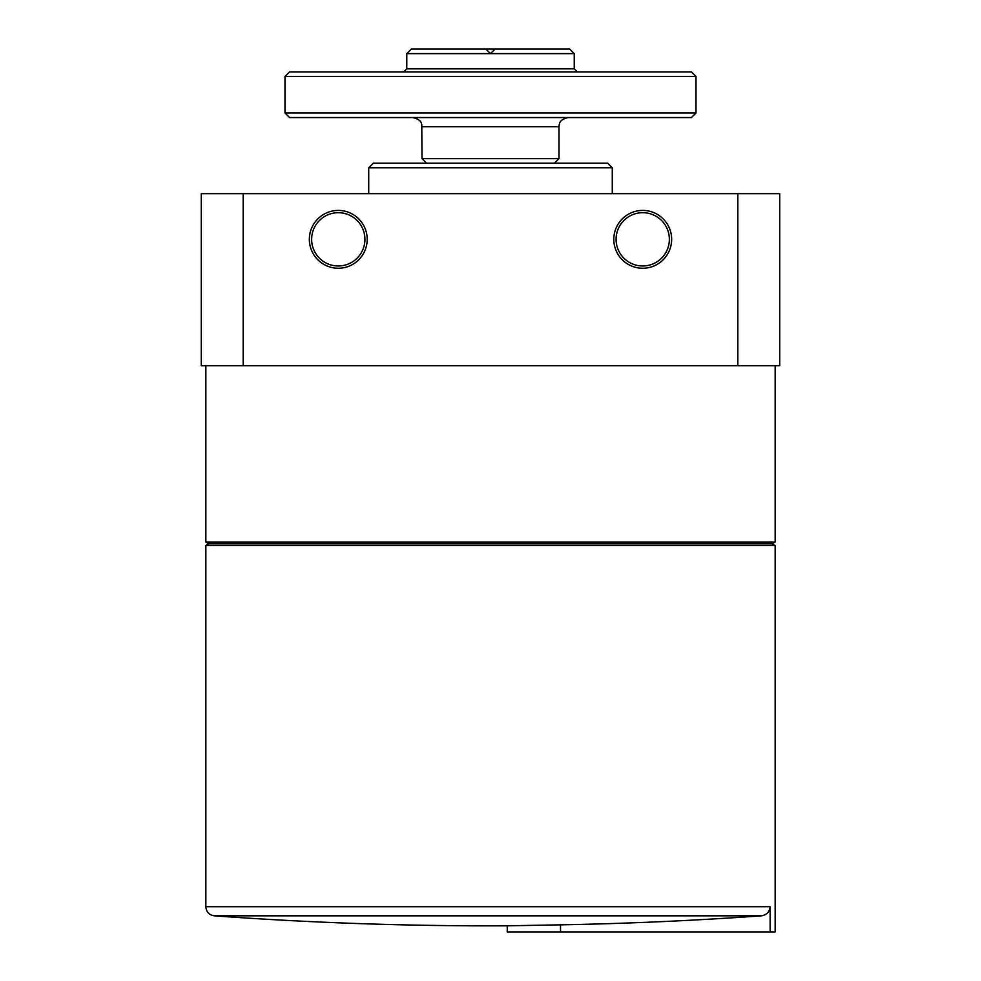 <?xml version="1.0" encoding="UTF-8"?>
<svg xmlns="http://www.w3.org/2000/svg" width="981" height="981" viewBox="0 0 981 981"><rect width="100%" height="100%" fill="white"/><g stroke="black" fill="none" stroke-linecap="round" stroke-linejoin="round"><path stroke-width="1.47" d="M516.913 925.647L507.251 925.819L507.251 931.95L775.162 931.95L775.162 545.534L772.121 543.781L208.879 543.781L205.838 542.015L205.838 365.68M205.838 542.015L775.162 542.015L775.162 365.68M243.165 365.68L779.723 365.68L779.723 193.662L201.277 193.662L201.277 365.68L243.165 365.68L243.165 193.662M309.358 239.327A28.927 28.927 0 0 1 352.743 214.287A28.927 28.927 0 0 1 352.743 264.38A28.927 28.927 0 0 1 309.358 239.327M671.642 239.327A28.927 28.927 0 0 0 628.257 214.287A28.927 28.927 0 0 0 628.257 264.38A28.927 28.927 0 0 0 671.642 239.327M737.835 365.68L737.835 193.662M669.361 239.327A26.634 26.634 0 0 0 629.41 216.261A26.634 26.634 0 0 0 629.41 262.405A26.634 26.634 0 0 0 669.361 239.327M311.639 239.327A26.634 26.634 0 0 1 351.59 216.261A26.634 26.634 0 0 1 351.59 262.405A26.634 26.634 0 0 1 311.639 239.327M775.162 545.534L205.838 545.534L208.879 543.781M770.134 931.95L770.134 906.714C769.533 911.901 766.664 914.93 761.501 915.825A3805.225 3805.225 0 0 1 560.519 924.838L507.251 925.819L560.519 924.838L560.519 931.95M368.721 193.662L368.721 167.788L612.279 167.788L612.279 193.662M368.721 167.788L373.283 163.214L607.717 163.214L612.279 167.788M406.772 53.612L490.5 53.612L485.938 49.05L490.5 53.612L495.062 49.05L490.5 53.612L574.228 53.612L569.654 49.05L411.346 49.05L406.772 53.612L406.772 68.842L403.731 71.883M696.007 76.444L691.433 71.883L289.567 71.883L284.993 76.444L284.993 112.987L696.007 112.987L696.007 76.444L284.993 76.444M696.007 112.987L691.433 117.548L289.567 117.548L284.993 112.987M422.002 126.684L558.998 126.684L558.998 158.652L422.002 158.652L421.769 124.624C421.266 124.293 422.541 119.915 412.866 117.548M205.838 545.534L205.838 906.714L770.134 906.714M205.838 906.714C206.292 911.962 209.112 914.991 214.312 915.825L761.501 915.825M574.228 53.612L574.228 68.842L406.772 68.842M772.121 543.781L775.162 542.015M214.312 915.825A3805.606 3805.606 0 0 0 507.251 925.819M574.228 68.842L577.269 71.883M558.998 126.684L559.231 124.624C559.734 124.293 558.459 119.915 568.134 117.548M554.437 163.214L558.998 158.652M426.563 163.214L422.002 158.652"/></g></svg>
